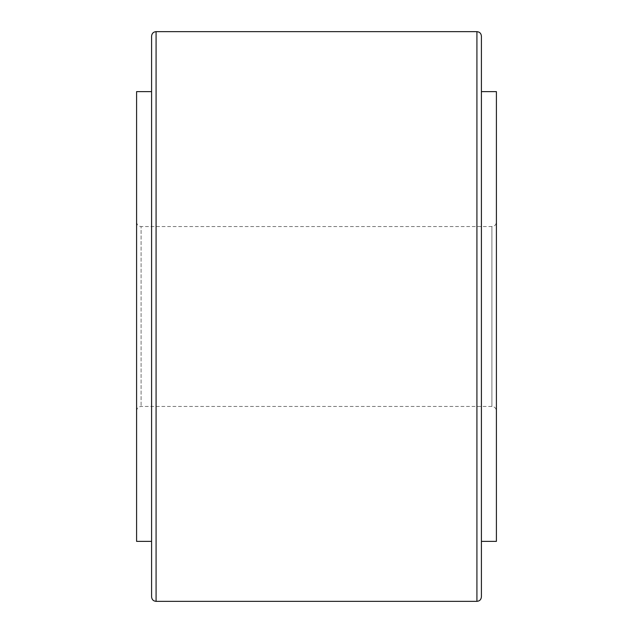<?xml version="1.0" encoding="UTF-8"?>
<svg xmlns="http://www.w3.org/2000/svg" width="633" height="633" viewBox="0 0 633 633"><rect width="100%" height="100%" fill="white"/><g stroke="black" fill="none" stroke-linecap="round" stroke-linejoin="round"><path stroke-width="0.47" stroke-dasharray="3.17 2.37" d="M496.407 316.5L496.407 222.048L496.407 316.5M496.407 190.565L496.375 442.435L496.407 190.565M496.375 190.533L496.375 442.467L496.407 190.533M496.407 91.619L496.407 541.381M481.412 91.619L481.412 541.381L481.412 91.619M481.412 36.144L481.412 596.856M151.588 36.144L151.588 596.856M151.588 91.619L151.588 541.381L151.588 91.619M136.593 91.619L136.593 541.381M136.593 190.533L136.593 442.467L136.625 190.533M136.625 190.565L136.593 442.435L136.625 190.565M136.593 316.5L136.593 222.048L136.593 316.5M136.593 222.048C136.886 224.81 138.382 226.305 141.096 226.551L141.096 406.449L141.096 226.551L491.904 226.551L491.904 406.449L491.904 226.551C494.618 226.305 496.114 224.81 496.407 222.048M476.918 31.65L476.918 601.35M156.082 31.65L156.082 601.35M136.593 410.952C136.886 408.19 138.382 406.695 141.096 406.449L491.904 406.449C494.618 406.695 496.114 408.19 496.407 410.952"/><path stroke-width="0.95" d="M481.412 541.381L496.407 541.381L496.407 91.619L481.412 91.619M476.918 31.65L476.918 601.35C479.624 601.105 481.12 599.609 481.412 596.856L481.412 36.144C481.12 33.391 479.624 31.895 476.918 31.65L156.082 31.65C153.376 31.895 151.88 33.391 151.588 36.144L151.588 596.856C151.88 599.609 153.376 601.105 156.082 601.35L156.082 31.65M151.588 541.381L136.593 541.381L136.593 91.619L151.588 91.619M476.918 601.35L156.082 601.35"/></g></svg>

